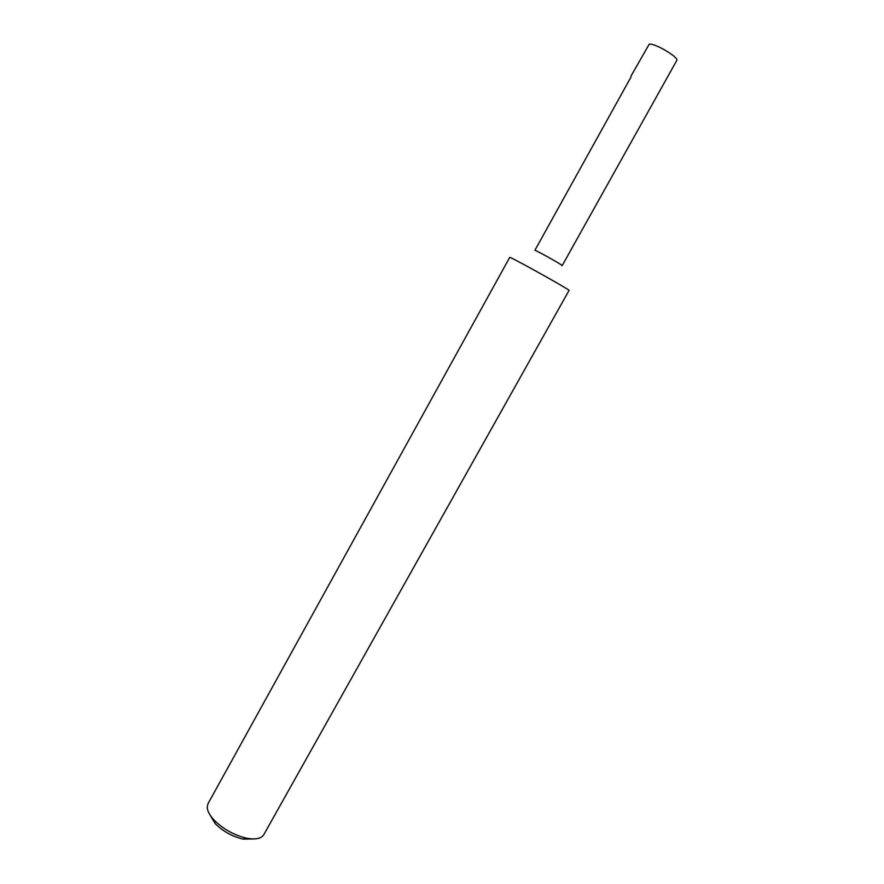 <?xml version="1.0" encoding="UTF-8"?>
<svg xmlns="http://www.w3.org/2000/svg" width="884" height="884" viewBox="0 0 884 884"><rect width="100%" height="100%" fill="white"/><g stroke="black" fill="none" stroke-linecap="round" stroke-linejoin="round"><path stroke-width="1.33" d="M254.614 838.927L243.089 839.126C232.326 836.551 223.022 831.369 215.155 823.579L209.265 813.678M207.21 806.86C207.221 810.75 209.541 815.181 214.182 820.164C223.287 829.17 234.061 835.17 246.503 838.165C255.487 839.844 261.244 838.684 263.775 834.695L569.064 290.405C571.384 290.714 516.996 260.261 510.598 257.664L509.736 257.377L208.027 803.666L207.21 806.86M631.043 76.963L534.919 250.26C538.257 251.399 563.296 265.476 562.18 265.598L561.627 265.454M630.977 76.123L649.199 44.222C654.149 42.62 679.453 57.582 676.746 60.499L562.18 265.598M243.089 839.126L246.503 838.165M215.155 823.579L214.182 820.164"/></g></svg>
